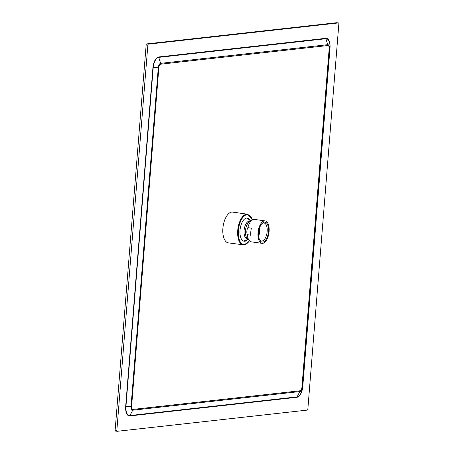 <?xml version="1.0" encoding="UTF-8"?>
<svg xmlns="http://www.w3.org/2000/svg" width="454" height="454" viewBox="0 0 454 454"><rect width="100%" height="100%" fill="white"/><g stroke="black" fill="none" stroke-linecap="round" stroke-linejoin="round"><path stroke-width="0.68" d="M117.138 431.283L115.554 431.062A0.976 0.471 -82 0 1 115.498 431.062A0.976 0.471 -82 0 1 115.151 430.148L146.148 44.929A0.976 0.471 -82 0 1 146.704 43.907L336.749 22.7A0.976 0.471 -82 0 1 336.806 22.7A0.976 0.471 -82 0 1 336.862 22.717M148.401 44.146L338.446 22.938A0.976 0.471 98 0 1 338.502 22.938A0.976 0.471 98 0 1 338.849 23.852L307.852 409.071A0.976 0.471 98 0 1 307.296 410.093L117.251 431.3A0.976 0.471 98 0 1 117.194 431.3A0.976 0.471 98 0 1 116.848 430.386L147.845 45.167A0.976 0.471 98 0 1 148.401 44.146L146.704 43.907M249.462 240.847L244.178 244.956L228.322 242.867A15.527 7.457 -82 0 1 222.976 227.392A15.527 7.457 -82 0 1 231.716 212.097A15.527 7.457 -82 0 1 232.635 212.109L247.481 214.192A15.527 7.457 98 0 0 246.562 214.18A15.527 7.457 98 0 0 237.822 229.474A15.527 7.457 98 0 0 243.168 244.944A15.527 7.457 98 0 0 244.087 244.956M247.901 239.247A11.719 5.63 -82 0 1 244.814 241.239A11.719 5.63 -82 0 1 244.121 241.233A11.719 5.63 -82 0 1 240.087 229.554A11.719 5.63 -82 0 1 246.681 218.011A11.719 5.63 -82 0 1 247.373 218.022A11.719 5.63 -82 0 1 250.466 220.967M247.867 227.641L251.385 228.135A11.327 5.442 -82 0 0 250.812 235.263L247.26 234.65C246.516 232.187 246.721 229.855 247.867 227.641A11.327 5.442 -82 0 1 252.22 219.969A11.327 5.442 -82 0 1 253.735 219.39A11.327 5.442 -82 0 1 254.405 219.401L265.136 220.905A11.327 5.442 98 0 0 264.466 220.894A11.327 5.442 98 0 0 258.088 232.056A11.327 5.442 98 0 0 261.992 243.344A11.327 5.442 98 0 0 262.662 243.35A11.327 5.442 98 0 0 269.035 232.193A11.327 5.442 98 0 0 265.136 220.905M264.364 222.137A10.073 4.835 -82 0 1 268.49 231.574A10.073 4.835 -82 0 1 262.758 242.107A10.073 4.835 -82 0 1 259.773 240.104A10.073 4.835 -82 0 1 262.111 223.408A10.073 4.835 -82 0 1 264.364 222.137M261.754 223.805A9.097 4.37 -82 0 1 263.439 222.988A9.097 4.37 -82 0 1 263.978 222.993A9.097 4.37 -82 0 1 267.111 232.056A9.097 4.37 -82 0 1 261.992 241.017A9.097 4.37 -82 0 1 261.453 241.012A9.097 4.37 -82 0 1 259.535 239.621M258.649 235.955A9.097 4.37 98 0 0 259.892 227.091M259.467 228.317A8.059 3.87 -82 0 1 258.576 234.656M336.749 22.7L338.446 22.938M146.148 44.929L147.845 45.167M116.848 430.386L115.151 430.148M129.844 415.932L296.973 397.278A10.198 4.898 -82 0 0 302.773 386.615L330.024 47.857A10.198 4.898 -82 0 0 325.853 38.306L158.724 56.954A10.198 4.898 -82 0 0 152.924 67.623L125.673 406.381A10.198 4.898 -82 0 0 129.844 415.932A0.976 0.851 83.6 0 1 129.958 415.535L132.716 410.212L299.844 391.564A4.092 1.964 98 0 0 302.171 387.285L329.428 48.527A4.092 1.964 98 0 0 327.754 44.691L160.625 63.344A4.092 1.964 98 0 0 158.298 67.623L131.041 406.381A4.092 1.964 98 0 0 132.716 410.212A1.952 1.703 -96.4 0 0 132.943 409.417L300.066 390.769A3.269 1.566 98 0 0 301.927 387.353L329.184 48.589A3.269 1.566 98 0 0 327.845 45.531L160.716 64.184A1.952 1.703 -96.4 0 0 160.625 63.344L158.775 57.374L325.898 38.726A9.784 4.699 -82 0 1 329.905 47.891L330.024 47.857M302.773 386.615L302.648 386.649A9.784 4.699 -82 0 1 297.081 396.881A0.976 0.851 -96.4 0 0 296.973 397.278M300.066 390.769A1.952 1.703 83.6 0 1 299.844 391.564L297.081 396.881L129.958 415.535A9.784 4.699 -82 0 1 125.951 406.37L153.208 67.612L158.86 67.601L131.603 406.358A3.269 1.566 98 0 0 132.943 409.417M329.184 48.589L329.905 47.891L302.648 386.649L301.927 387.353M325.853 38.306A0.976 0.851 -96.4 0 0 325.898 38.726L327.754 44.691A1.952 1.703 83.6 0 1 327.845 45.531M131.603 406.358L125.673 406.381M152.924 67.623L153.208 67.612A9.784 4.699 -82 0 1 158.775 57.374A0.976 0.851 83.6 0 1 158.724 56.954M160.716 64.184A3.269 1.566 98 0 0 158.86 67.601M252.316 219.906A15.039 7.224 98 0 0 246.948 214.719A15.039 7.224 98 0 0 238.395 230.445A15.039 7.224 98 0 0 244.547 244.53A15.039 7.224 98 0 0 249.394 240.773M250.228 221.257A8.978 4.313 98 0 0 249.195 221.109A8.978 4.313 98 0 0 244.087 230.501A8.978 4.313 98 0 0 247.753 238.906M247.26 234.65A11.293 5.425 98 0 0 249.286 240.654L247.038 238.089A8.881 4.268 -82 0 1 245.574 229.599A8.881 4.268 -82 0 1 249.32 221.841L252.22 219.969M247.345 234.775A11.327 5.442 -82 0 0 251.317 241.846L249.286 240.654A11.293 5.425 98 0 0 250.364 241.522M115.498 431.062L117.194 431.3M336.806 22.7L338.502 22.938M252.401 219.855L247.481 214.192M243.304 240.983A12.11 12.11 0 0 0 247.998 239.184M250.54 221.053A12.11 12.11 0 0 0 246.516 218.034M251.317 241.846L261.992 243.344"/></g></svg>
